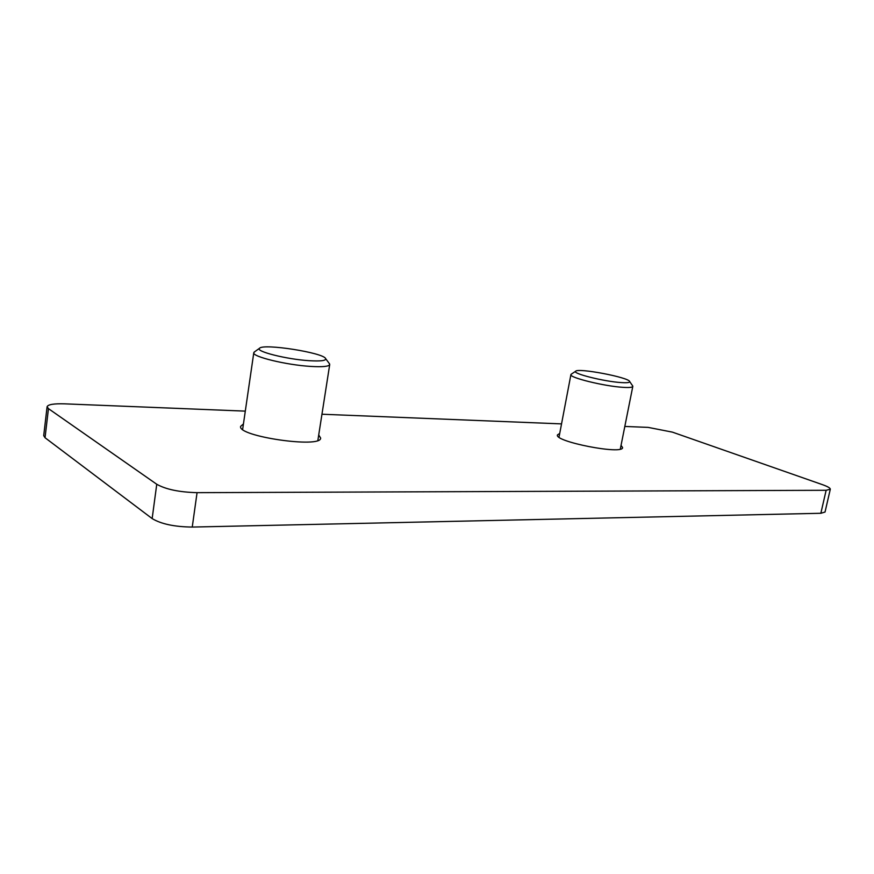 <?xml version="1.0" encoding="UTF-8"?>
<svg xmlns="http://www.w3.org/2000/svg" width="874" height="874" viewBox="0 0 874 874"><rect width="100%" height="100%" fill="white"/><g stroke="black" fill="none" stroke-linecap="round" stroke-linejoin="round"><path stroke-width="1.31" d="M621.053 445.347L622.594 447.597C623.053 455.07 554.094 441.621 557.459 434.924L559.721 433.428M318.715 434.968L320.627 438.027C321.708 448.646 236.898 436.366 240.667 426.326L243.442 423.934M624.823 426.446L648.137 427.386L672.456 432.149L822.532 484.688C827.754 486.556 830.344 488.063 830.3 489.222L826.138 490.281L197.065 492.663C179.301 492.182 165.863 489.385 156.752 484.262L48.452 408.639L47.098 406.716C48.026 404.487 53.86 403.526 64.589 403.843L245.299 411.13M826.138 490.281L820.85 513.278L825.034 512.044L830.3 489.222M820.85 513.278L192.247 527.066L197.065 492.663M156.752 484.262L152.152 518.588C161.166 524.029 174.538 526.847 192.247 527.066M152.152 518.588L45.044 437.732L48.452 408.639M47.098 406.716L43.711 435.645L45.044 437.732M321.96 414.232L561.534 423.89M621.206 382.572C604.218 381.577 571.738 373.417 575.66 371.242C577.9 367.692 628.799 377.36 629.641 381.501C630.001 382.604 627.193 382.954 621.206 382.572M571.432 374.083L570.919 374.607C568.854 377.513 604.611 386.319 623.151 387.346C629.269 387.728 632.481 387.411 632.809 386.395L632.536 385.718M308.97 360.678C286.541 359.29 254.99 351.315 259.512 348.3C263.03 343.198 324.079 352.801 325.631 358.635C326.221 360.7 320.671 361.377 308.97 360.678M254.64 351.774L253.788 352.725C251.832 356.581 286.432 365.004 310.631 366.414C322.659 367.124 329.017 366.501 329.716 364.534L329.192 363.387M575.66 371.242L571.104 374.301M629.641 381.501L632.754 386.035M620.3 449.094L632.809 386.395M559.01 437.175L570.919 374.607M259.512 348.3L254.083 352.167M325.631 358.635L329.596 363.923M317.874 440.387L329.716 364.534M242.644 429.407L253.788 352.725"/></g></svg>
